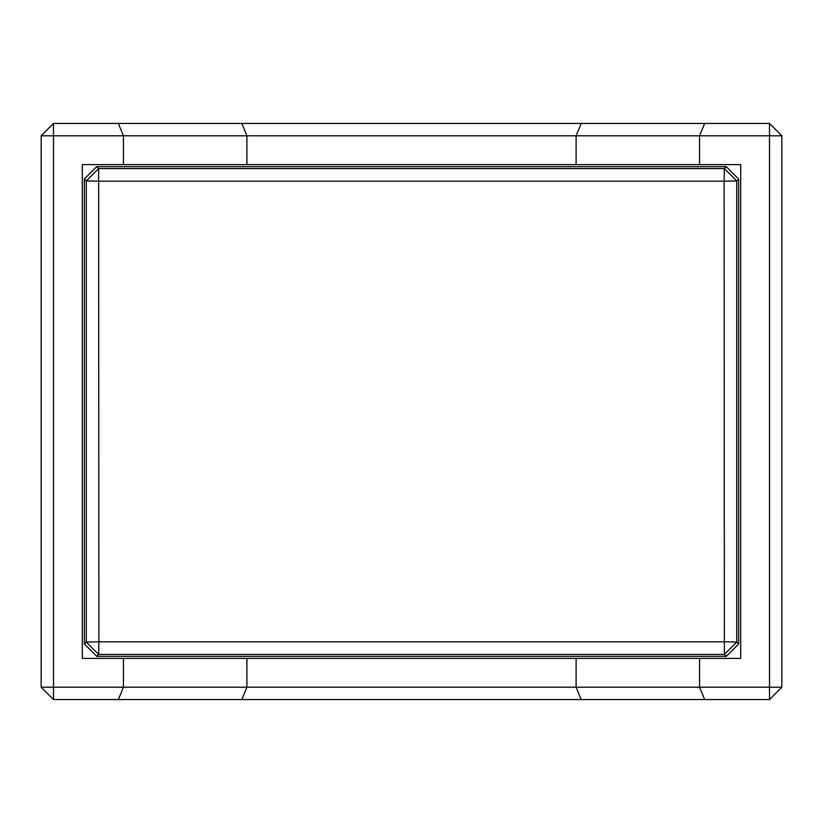 <?xml version="1.0" encoding="UTF-8"?>
<svg xmlns="http://www.w3.org/2000/svg" width="823" height="823" viewBox="0 0 823 823"><rect width="100%" height="100%" fill="white"/><g stroke="black" fill="none" stroke-linecap="round" stroke-linejoin="round"><path stroke-width="1.23" d="M781.85 687.205L781.85 135.795L769.505 135.795L769.505 687.205L781.85 687.205L769.505 699.55L769.505 687.205L699.55 687.205L704.663 699.55L769.505 699.55M118.337 699.55L123.45 687.205L53.495 687.205L53.495 135.795L41.15 135.795L41.15 687.205L53.495 687.205L53.495 699.55L704.663 699.55M781.85 135.795L769.505 123.45L53.495 123.45L41.15 135.795M581.213 699.55L576.1 687.205L699.55 687.205L699.55 658.4L740.7 658.4L740.7 164.6L123.45 164.6L123.45 135.795L118.337 123.45M241.787 699.55L246.9 687.205L576.1 687.205L576.1 658.4L699.55 658.4M246.9 658.4L123.45 658.4L123.45 687.205L246.9 687.205L246.9 658.4L576.1 658.4M41.15 687.205L53.495 699.55M704.663 123.45L699.55 135.795L769.505 135.795L769.505 123.45M53.495 123.45L53.495 135.795L246.9 135.795L246.9 164.6M241.787 123.45L246.9 135.795L576.1 135.795L576.1 164.6M581.213 123.45L576.1 135.795L699.55 135.795L699.55 164.6M123.45 658.4L82.3 658.4L82.3 164.6L123.45 164.6M96.703 166.657L84.358 179.002L84.358 643.998L96.703 656.343L726.298 656.343L738.643 643.998L738.643 179.002L726.298 166.657L96.703 166.657L98.626 168.581L724.374 168.581L724.106 181.194L98.894 181.194L86.281 180.926L84.358 179.002M84.358 643.998L86.281 642.074L86.281 180.926L98.626 168.581L98.894 641.806L724.106 641.806L736.719 642.074L738.643 643.998M726.298 166.657L724.374 168.581L736.719 180.926L736.719 642.074L724.374 654.419L726.298 656.343M738.643 179.002L736.719 180.926L724.106 181.194L724.374 654.419L98.626 654.419L86.281 642.074L98.894 641.806L98.626 654.419L96.703 656.343"/></g></svg>
